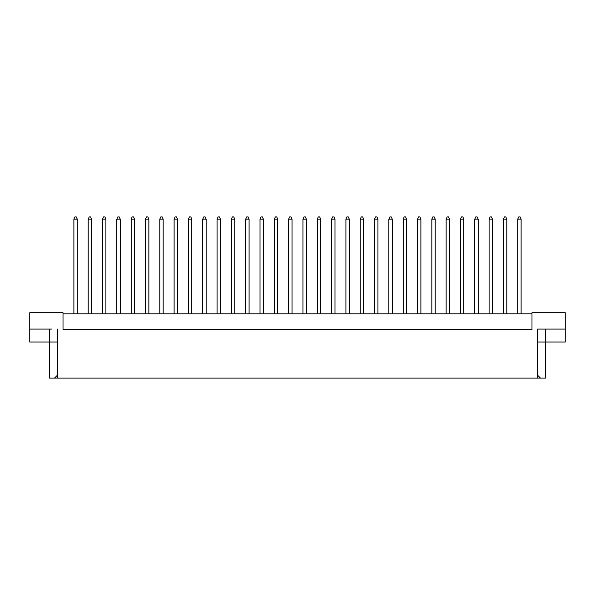 <?xml version="1.0" encoding="UTF-8"?>
<svg xmlns="http://www.w3.org/2000/svg" width="595" height="595" viewBox="0 0 595 595"><rect width="100%" height="100%" fill="white"/><g stroke="black" fill="none" stroke-linecap="round" stroke-linejoin="round"><path stroke-width="0.89" d="M531.99 313.848L63.011 313.848M537.627 375.244L540.491 378.108L537.627 378.108L537.627 329.065L565.25 329.065L565.25 312.717L531.99 312.717L531.99 329.63L63.011 329.63L63.011 312.717L29.75 312.717L29.75 329.065L51.735 329.065M537.627 378.108L57.373 378.108L57.373 329.065M29.75 329.065L29.75 342.028L57.373 342.028M537.627 342.028L545.518 342.028L545.518 378.108L540.491 378.108M57.373 378.108L54.509 378.108L57.373 375.244M49.482 329.065L49.482 378.108L54.509 378.108M545.518 329.065L545.518 342.028L565.25 342.028L565.25 329.065M543.265 329.065L537.627 329.065M521.116 313.848L521.116 219.146L517.732 219.146L517.732 313.848M517.732 219.146L518.743 216.892L520.097 216.892L521.116 219.146M506.799 313.848L506.799 219.146L503.415 219.146L503.415 313.848M503.415 219.146L504.426 216.892L505.78 216.892L506.799 219.146M492.481 313.848L492.481 219.146L489.097 219.146L489.097 313.848M489.097 219.146L490.109 216.892L491.463 216.892L492.481 219.146M463.84 313.848L463.84 219.146L460.463 219.146L460.463 313.848M460.463 219.146L461.475 216.892L462.828 216.892L463.84 219.146M435.205 313.848L435.205 219.146L431.829 219.146L431.829 313.848M431.829 219.146L432.84 216.892L434.194 216.892L435.205 219.146M406.571 313.848L406.571 219.146L403.194 219.146L403.194 313.848M403.194 219.146L404.206 216.892L405.559 216.892L406.571 219.146M478.164 313.848L478.164 219.146L474.78 219.146L474.78 313.848M474.78 219.146L475.792 216.892L477.145 216.892L478.164 219.146M449.522 313.848L449.522 219.146L446.146 219.146L446.146 313.848M446.146 219.146L447.157 216.892L448.511 216.892L449.522 219.146M420.888 313.848L420.888 219.146L417.512 219.146L417.512 313.848M417.512 219.146L418.523 216.892L419.877 216.892L420.888 219.146M392.254 313.848L392.254 219.146L388.87 219.146L388.87 313.848M388.87 219.146L389.889 216.892L391.242 216.892L392.254 219.146M377.937 313.848L377.937 219.146L374.553 219.146L374.553 313.848M374.553 219.146L375.571 216.892L376.925 216.892L377.937 219.146M349.302 313.848L349.302 219.146L345.918 219.146L345.918 313.848M345.918 219.146L346.937 216.892L348.291 216.892L349.302 219.146M320.668 313.848L320.668 219.146L317.284 219.146L317.284 313.848M317.284 219.146L318.303 216.892L319.656 216.892L320.668 219.146M363.619 313.848L363.619 219.146L360.235 219.146L360.235 313.848M360.235 219.146L361.254 216.892L362.608 216.892L363.619 219.146M334.985 313.848L334.985 219.146L331.601 219.146L331.601 313.848M331.601 219.146L332.62 216.892L333.974 216.892L334.985 219.146M306.351 313.848L306.351 219.146L302.967 219.146L302.967 313.848M302.967 219.146L303.986 216.892L305.332 216.892L306.351 219.146M292.033 313.848L292.033 219.146L288.649 219.146L288.649 313.848M288.649 219.146L289.668 216.892L291.014 216.892L292.033 219.146M263.399 313.848L263.399 219.146L260.015 219.146L260.015 313.848M260.015 219.146L261.026 216.892L262.38 216.892L263.399 219.146M234.765 313.848L234.765 219.146L231.381 219.146L231.381 313.848M231.381 219.146L232.392 216.892L233.746 216.892L234.765 219.146M206.13 313.848L206.13 219.146L202.746 219.146L202.746 313.848M202.746 219.146L203.758 216.892L205.111 216.892L206.13 219.146M177.488 313.848L177.488 219.146L174.112 219.146L174.112 313.848M174.112 219.146L175.123 216.892L176.477 216.892L177.488 219.146M148.854 313.848L148.854 219.146L145.477 219.146L145.477 313.848M145.477 219.146L146.489 216.892L147.843 216.892L148.854 219.146M120.22 313.848L120.22 219.146L116.836 219.146L116.836 313.848M116.836 219.146L117.855 216.892L119.208 216.892L120.22 219.146M91.585 313.848L91.585 219.146L88.201 219.146L88.201 313.848M88.201 219.146L89.22 216.892L90.574 216.892L91.585 219.146M277.716 313.848L277.716 219.146L274.332 219.146L274.332 313.848M274.332 219.146L275.344 216.892L276.697 216.892L277.716 219.146M249.082 313.848L249.082 219.146L245.698 219.146L245.698 313.848M245.698 219.146L246.709 216.892L248.063 216.892L249.082 219.146M220.447 313.848L220.447 219.146L217.063 219.146L217.063 313.848M217.063 219.146L218.075 216.892L219.429 216.892L220.447 219.146M191.806 313.848L191.806 219.146L188.429 219.146L188.429 313.848M188.429 219.146L189.441 216.892L190.794 216.892L191.806 219.146M163.171 313.848L163.171 219.146L159.795 219.146L159.795 313.848M159.795 219.146L160.806 216.892L162.16 216.892L163.171 219.146M134.537 313.848L134.537 219.146L131.16 219.146L131.16 313.848M131.16 219.146L132.172 216.892L133.525 216.892L134.537 219.146M105.903 313.848L105.903 219.146L102.519 219.146L102.519 313.848M102.519 219.146L103.537 216.892L104.891 216.892L105.903 219.146M77.268 313.848L77.268 219.146L73.884 219.146L73.884 313.848M73.884 219.146L74.903 216.892L76.257 216.892L77.268 219.146"/></g></svg>
